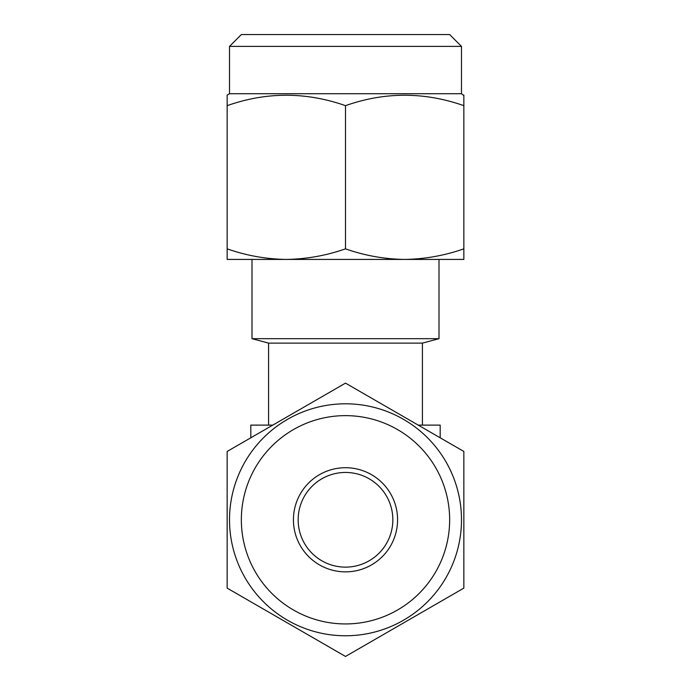 <?xml version="1.0" encoding="UTF-8"?>
<svg xmlns="http://www.w3.org/2000/svg" width="691" height="691" viewBox="0 0 691 691"><rect width="100%" height="100%" fill="white"/><g stroke="black" fill="none" stroke-linecap="round" stroke-linejoin="round"><path stroke-width="1.04" d="M449.651 519.787A104.151 104.151 0 0 0 345.5 415.637A104.151 104.151 0 0 0 241.349 519.787A104.151 104.151 0 0 0 345.5 623.938A104.151 104.151 0 0 0 449.651 519.787M229.516 519.787A115.984 115.984 0 0 1 345.5 403.803A115.984 115.984 0 0 1 461.484 519.787A115.984 115.984 0 0 1 345.5 635.772A115.984 115.984 0 0 1 229.516 519.787M397.575 519.787A52.075 52.075 0 0 1 345.5 571.863A52.075 52.075 0 0 1 293.425 519.787A52.075 52.075 0 0 1 345.5 467.712A52.075 52.075 0 0 1 397.575 519.787M392.842 519.787A47.342 47.342 0 0 1 345.5 567.13A47.342 47.342 0 0 1 298.158 519.787A47.342 47.342 0 0 1 345.5 472.445A47.342 47.342 0 0 1 392.842 519.787M463.851 519.787L463.851 451.456L345.5 383.134L227.149 451.456L227.149 588.119L345.5 656.45L463.851 588.119L463.851 519.787L463.851 588.119M422.426 425.112L422.426 343.116L439.001 338.676L251.999 338.676L251.999 259.419L233.066 259.419L286.324 259.419C266.147 259.134 246.419 255.61 227.149 248.846L227.149 103.797M268.574 425.112L268.574 343.116L422.426 343.116M268.574 343.116L251.999 338.676M461.484 46.383L229.516 46.383L241.349 34.55L449.651 34.55L461.484 46.383L461.484 93.726L463.851 95.574M439.001 338.676L439.001 259.419L457.934 259.419L404.676 259.419C384.498 259.134 364.77 255.61 345.5 248.846L345.5 105.663C384.852 91.782 424.3 91.782 463.851 105.663L463.851 95.09M229.516 46.383L229.516 93.726L227.149 95.09L227.149 105.663C266.501 91.782 305.949 91.782 345.5 105.663M227.149 95.574L227.149 95.09M461.484 93.726L229.516 93.726M345.5 248.846C326.178 255.601 306.45 259.116 286.324 259.419L227.149 259.419L227.149 248.846M463.851 248.846C444.529 255.601 424.801 259.116 404.676 259.419L463.851 259.419L463.851 105.663M404.676 259.419L286.324 259.419M418.21 425.112L440.184 425.112L440.184 437.792M250.816 437.792L250.816 425.112L272.79 425.112"/></g></svg>
